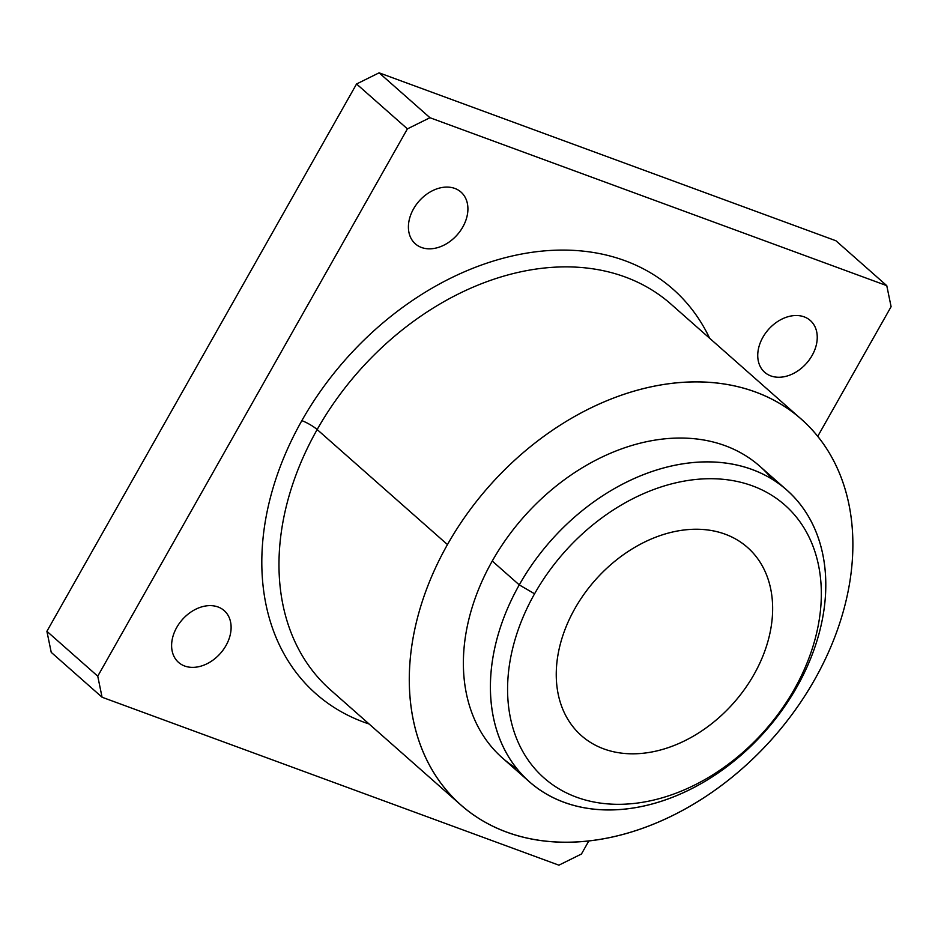 <?xml version="1.0" encoding="UTF-8"?>
<svg xmlns="http://www.w3.org/2000/svg" width="938" height="938" viewBox="0 0 938 938"><rect width="100%" height="100%" fill="white"/><g stroke="black" fill="none" stroke-linecap="round" stroke-linejoin="round"><path stroke-width="1.41" d="M534.578 593.789A181.972 134.169 131.4 0 0 653.153 800.184A181.972 134.169 131.4 0 0 805.636 530.65A181.972 134.169 131.4 0 0 534.578 593.789A181.972 134.169 -48.6 0 1 805.636 530.65A181.972 134.169 -48.6 0 1 653.153 800.184A181.972 134.169 -48.6 0 1 534.578 593.789L519.265 584.89A194.518 143.42 131.4 0 0 646.012 805.508A194.518 143.42 131.4 0 0 809.025 517.389A194.518 143.42 131.4 0 0 519.265 584.89L534.578 593.789M574.877 608.61A125.504 92.522 -48.6 0 1 761.82 565.063A125.504 92.522 -48.6 0 1 656.659 750.951A125.504 92.522 -48.6 0 1 574.877 608.61A125.504 92.522 131.4 0 0 581.396 735.627A125.504 92.522 131.4 0 0 733.821 702.773A125.504 92.522 131.4 0 0 747.504 547.452A125.504 92.522 131.4 0 0 574.877 608.61M429.956 117.719L407.409 128.869L97.751 676.192L102.078 697.239L558.896 865.176L581.443 854.014L588.853 840.905L581.443 854.014L558.896 865.176L102.078 697.239L97.751 676.192L407.409 128.869L429.956 117.719L379.104 72.824L835.922 240.761L886.773 285.656L429.956 117.719L886.773 285.656L891.1 306.691L886.773 285.656L835.922 240.761L379.104 72.824L356.557 83.986L379.104 72.824L429.956 117.719M817.737 436.358L891.1 306.691L817.737 436.358M762.864 337.328A34.507 25.443 -48.6 0 1 814.266 325.357A34.507 25.443 -48.6 0 1 785.341 376.478A34.507 25.443 -48.6 0 1 762.864 337.328A34.507 25.443 131.4 0 0 764.646 372.257A34.507 25.443 131.4 0 0 806.563 363.229A34.507 25.443 131.4 0 0 810.326 320.515A34.507 25.443 131.4 0 0 762.864 337.328M413.529 208.904A34.507 25.443 -48.6 0 1 464.931 196.933A34.507 25.443 -48.6 0 1 436.018 248.042A34.507 25.443 -48.6 0 1 413.529 208.904A34.507 25.443 131.4 0 0 415.323 243.833A34.507 25.443 131.4 0 0 457.24 234.805A34.507 25.443 131.4 0 0 461.004 192.091A34.507 25.443 131.4 0 0 413.529 208.904M176.731 627.452A34.507 25.443 -48.6 0 1 228.133 615.469A34.507 25.443 -48.6 0 1 199.219 666.59A34.507 25.443 -48.6 0 1 176.731 627.452A34.507 25.443 131.4 0 0 178.525 662.38A34.507 25.443 131.4 0 0 220.43 653.34A34.507 25.443 131.4 0 0 224.205 610.626A34.507 25.443 131.4 0 0 176.731 627.452M301.848 420.646A269.827 198.938 -48.6 0 1 518.351 254.667A269.827 198.938 -48.6 0 1 709.644 338.255A269.827 198.938 131.4 0 0 518.351 254.667A269.827 198.938 131.4 0 0 301.848 420.646A269.827 198.938 131.4 0 0 369.115 724.007A269.827 198.938 -48.6 0 1 301.848 420.646A12.546 2.333 -150.5 0 1 317.161 429.545A257.27 189.687 131.4 0 0 330.516 689.934A257.27 189.687 -48.6 0 1 317.161 429.545L447.461 544.579A257.27 189.687 131.4 0 0 615.105 836.368A257.27 189.687 131.4 0 0 830.693 455.305A257.27 189.687 131.4 0 0 447.461 544.579A257.27 189.687 -48.6 0 1 801.345 419.216A257.27 189.687 -48.6 0 1 773.287 737.62A257.27 189.687 -48.6 0 1 460.816 804.956A257.27 189.687 -48.6 0 1 447.461 544.579L317.161 429.545A257.27 189.687 -48.6 0 1 671.045 304.182A257.27 189.687 131.4 0 0 317.161 429.545A12.546 2.333 29.5 0 0 301.848 420.646M51.227 652.344L46.9 631.309L356.557 83.986L407.409 128.869L356.557 83.986L46.9 631.309L97.751 676.192L46.9 631.309L51.227 652.344L102.078 697.239L51.227 652.344M786.83 490.105L759.815 466.256A194.518 143.42 131.4 0 0 492.251 561.041L519.265 584.89A194.518 143.42 -48.6 0 1 786.83 490.105A194.518 143.42 -48.6 0 1 765.619 730.843A194.518 143.42 -48.6 0 1 529.36 781.764A194.518 143.42 -48.6 0 1 519.265 584.89L492.251 561.041A194.518 143.42 131.4 0 0 502.346 757.916L529.36 781.764M516.873 768.679A194.518 143.42 -48.6 0 1 492.251 561.041A194.518 143.42 -48.6 0 1 772.302 479.33M801.345 419.216L671.045 304.182M460.816 804.956L330.516 689.934"/></g></svg>
